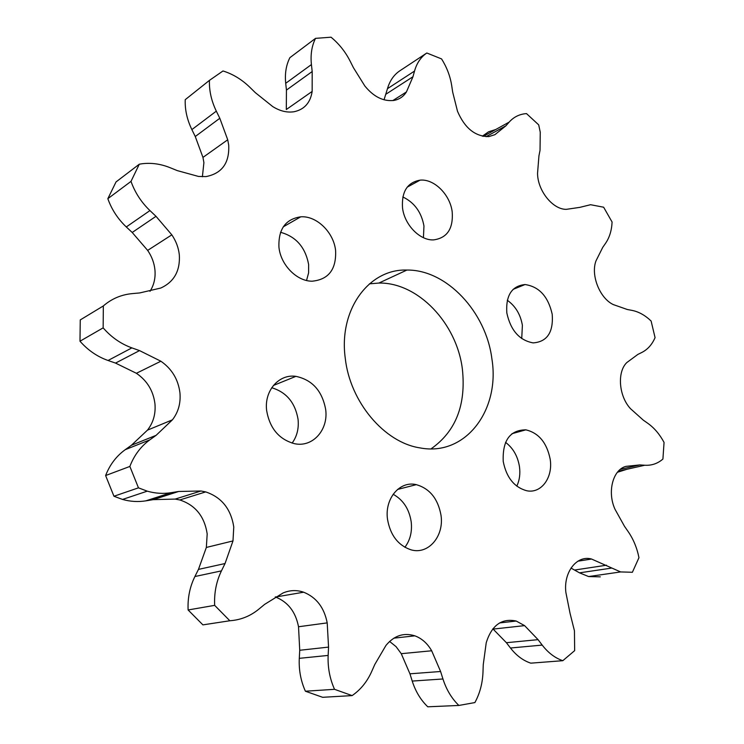 <?xml version="1.0" encoding="UTF-8"?>
<svg xmlns="http://www.w3.org/2000/svg" width="744" height="744" viewBox="0 0 744 744"><rect width="100%" height="100%" fill="white"/><g stroke="black" fill="none" stroke-linecap="round" stroke-linejoin="round"><path stroke-width="1.12" d="M228.706 145.173L227.72 139.779L219.805 118.277L216.318 111.144C211.38 100.877 209.083 90.619 209.436 80.371L222.995 70.968C232.844 74.037 241.763 79.45 249.77 87.215L255.332 92.656L272.704 106.559C279.93 111.079 287.035 112.809 294.01 111.749C304.352 109.535 310.397 102.765 312.154 91.438L312.192 71.536L311.42 64.579C310.387 54.638 311.755 45.896 315.53 38.363L331.043 37.2C339.004 43.775 345.365 51.755 350.136 61.138L353.437 67.704L364.839 85.988C373.627 96.757 383.262 101.575 393.753 100.449C399.221 99.491 403.453 96.655 406.438 91.93L412.976 76.725L414.52 71.08C416.789 63.063 420.89 57.037 426.814 53.001L441.583 58.925C446.874 67.397 450.241 76.288 451.701 85.588L452.678 92.098L457.504 111.284C464.758 128.173 475.23 136.608 488.901 136.58L494.899 134.683L505.92 125.792L509.166 122.1C513.388 117.394 518.549 114.623 524.65 113.785L526.51 113.609L538.702 124.871L540.256 132.218L540.032 150.335L538.935 155.905L537.549 173.278C537.568 190.687 552.82 209.622 566.342 209.343L579.827 207.362L590.569 204.712L603.635 207.213L612.089 222.028C611.689 230.435 609.513 237.522 605.56 243.307L602.761 247.324L595.99 260.865C590.578 275.113 599.692 298.177 613.242 304.566L627.285 309.495L632.019 310.387C638.78 311.736 645.141 315.289 651.121 321.036L655.064 337.646C652.07 344.546 647.689 349.466 641.923 352.405L637.859 354.423L626.829 362.551C616.925 371.935 618.803 396.273 630.549 408.726L643.281 420.137L647.838 423.336C654.302 427.958 659.714 434.329 664.057 442.429L662.913 459.057C657.668 463.586 651.623 465.651 644.76 465.251L639.942 464.916L626.039 466.358C612.917 469.483 606.965 491.979 615.056 509.361L624.542 526.38L628.224 531.681C633.451 539.307 637.031 547.975 638.957 557.693L632.391 572.266L620.626 571.931L591.508 559.014C576.898 554.885 563.32 572.108 565.886 592.484L570.071 613.409L574.442 630.81L574.656 650.637L562.808 660.691C555.043 658.031 548.179 652.832 542.209 645.095L538.061 639.654L524.604 625.63L516.187 621.035C501.754 618.013 491.765 625.22 486.241 642.649L483.256 664.643L482.977 672.381C482.512 683.448 479.815 693.51 474.886 702.569L458.871 705.452C451.692 698.495 446.381 689.669 442.95 678.974L440.597 671.497L431.678 650.777C427.419 643.393 421.811 638.408 414.854 635.832C403.75 632.391 394.125 635.59 385.969 645.42L374.827 664.411L371.675 671.544C367.108 681.746 360.589 689.772 352.107 695.603L334.53 689.316C329.769 678.668 327.639 667.359 328.151 655.418L328.55 647.103L327.202 622.886C324.207 607.55 316.349 597.32 303.645 592.205C296.679 589.843 289.807 590.104 283.027 592.987L264.622 604.379L258.735 609.234C250.244 616.162 240.6 620.003 229.831 620.756L214.672 605.356C214.067 592.959 216.327 581.473 221.442 570.881L225.041 563.543L232.984 540.934L233.774 526.994C230.966 508.97 221.61 497.271 205.707 491.905L200.973 490.994L178.644 491.477L171.027 492.705C163.178 493.951 155.254 493.43 147.256 491.161L138.468 487.841L129.865 466.442C134.134 455.291 140.783 446.437 149.795 439.871L156.091 435.342L172.413 419.839C178.337 412.157 180.848 403.146 179.936 392.804C178.225 379.403 171.873 368.875 160.871 361.221L139.537 350.601L131.883 347.885C120.881 343.905 111.302 337.227 103.146 327.862L103.342 305.933C111.6 298.79 121.179 294.689 132.079 293.629L139.677 292.941L160.778 288.04C174.096 281.92 180.271 270.863 179.323 254.867C178.541 247.733 176.04 241.056 171.827 234.844L155.998 216.318L149.944 210.58C141.295 202.275 134.98 192.538 131 181.387L139.295 164.21L142.03 163.764C151.358 162.611 160.713 163.922 170.088 167.688L177.305 170.618L198.49 176.44L205.967 176.598C221.972 173.482 229.552 163.001 228.706 145.173M209.436 80.371L185.237 99.668C184.847 109.656 187.06 119.635 191.868 129.596L195.263 136.524L202.954 157.403L203.903 162.648L202.387 176.756M139.295 164.21L116.036 181.927L107.834 198.695C111.693 209.52 117.84 218.931 126.294 226.948L132.209 232.481L147.656 250.393C151.767 256.401 154.194 262.874 154.929 269.812C155.654 277.856 154.017 285.026 150 291.313M103.342 305.933L80.259 319.92L79.989 341.217C87.941 350.257 97.297 356.683 108.047 360.487L115.534 363.091L136.394 373.283C147.145 380.668 153.338 390.851 154.957 403.862C155.803 413.897 153.31 422.657 147.461 430.144L131.409 445.265L125.234 449.683C116.371 456.091 109.833 464.712 105.611 475.546L113.953 496.248L122.537 499.438C130.358 501.614 138.114 502.088 145.815 500.851L153.283 499.643L175.175 499.094L179.806 499.959C195.384 505.111 204.516 516.429 207.185 533.913L206.348 547.445L198.453 569.402L194.9 576.526C189.832 586.811 187.572 597.953 188.111 609.968L202.907 624.876L211.584 623.546M275.271 596.939L275.512 597.023C287.974 601.97 295.647 611.875 298.521 626.755L299.73 650.275L299.293 658.338C298.735 669.926 300.771 680.89 305.393 691.223L322.654 697.305L352.107 695.603M292.113 443.108C297.005 436.375 298.986 428.432 298.056 419.291C295.173 402.662 286.394 392.144 271.718 387.745M325.658 409.414C328.606 429.734 312.796 447.702 294.559 443.694C279.112 439.481 269.812 428.46 266.659 410.651C264.027 390.758 278.916 373.786 295.898 376.352C312.266 379.84 322.189 390.86 325.658 409.414M404.885 547.286C410.195 540.191 412.297 531.672 411.19 521.739C409.144 508.952 403.127 499.791 393.139 494.267M440.987 515.155C444.326 536.154 428.33 555.117 410.846 549.769C398.087 545.352 390.312 535.206 387.522 519.331C384.462 498.526 399.844 480.55 416.315 484.651C429.744 488.566 437.965 498.74 440.987 515.155M516.792 486.139C519.526 480.326 520.419 473.835 519.461 466.646C517.731 456.146 513.09 448.046 505.539 442.355M550.151 459.039C553.257 477.425 541.251 494.016 526.566 490.714C514.16 487.19 506.385 477.434 503.223 461.447C502.377 440.55 509.919 430.013 525.859 429.837C538.721 432.943 546.812 442.68 550.151 459.039M521.73 338.567L522.39 325.333C520.512 314.433 515.471 306.072 507.278 300.26M552.215 314.312C553.499 332.317 547.147 341.849 533.15 342.891C519.424 340.38 510.644 330.401 506.822 312.954C505.697 295.414 511.77 285.947 525.031 284.543C539.158 286.617 548.216 296.531 552.215 314.312M423.429 237.689L423.959 226.009C421.448 212.207 414.408 202.526 402.829 196.955M452.203 211.938C453.375 228.696 447.172 238.015 433.585 239.893C419.923 240.675 404.42 224.837 402.523 207.836C401.5 191.654 407.349 182.429 420.062 180.16C434.124 178.616 450.176 194.668 452.203 211.938M306.547 280.479L308.611 272.834L308.63 264.501C305.384 247.287 296.019 236.555 280.525 232.295M335.6 250.523C336.428 269.347 328.616 279.577 312.164 281.195C296.875 281.381 280.637 264.938 278.944 247.203C278.275 229.189 285.538 219.062 300.743 216.82C316.628 215.593 333.749 232.342 335.6 250.523M431.083 448.827C455.765 431.464 466.2 404.894 462.377 369.108C456.863 323.417 418.063 282.264 378.891 283.055L369.415 283.845M491.886 358.785C500.34 409.898 465.614 456.723 420.072 447.907C384.471 442.643 349.959 402.048 345.244 358.097C338.567 309.383 369.126 268.658 406.922 270.053C446.586 269.523 486.037 311.931 491.886 358.785M315.53 38.363L289.89 57.66C286.124 65.063 284.738 73.61 285.705 83.3L286.44 90.089L286.31 109.517L312.154 91.438M426.814 53.001L399.723 70.875C393.846 74.884 389.754 80.817 387.466 88.675L384.043 99.798M495.718 129.521L488.548 131.809L482.354 136.189M617.408 472.273L627.025 469.241M570.992 568.063L579.502 572.843L588.606 576.554L600.278 576.851M492.844 628.82L506.404 642.704L510.468 648.005C516.327 655.529 523.088 660.579 530.76 663.155L562.808 660.691M389.577 641.43L396.059 646.638L401.258 653.688L409.944 673.813L412.223 681.076C415.552 691.464 420.741 700.039 427.781 706.8L458.871 705.452M229.831 620.756L202.907 624.876M305.393 691.223L334.53 689.316M138.468 487.841L113.953 496.248M188.111 609.968L214.672 605.356M103.146 327.862L79.989 341.217M105.611 475.546L129.865 466.442M131 181.387L107.834 198.695M202.954 157.403L227.72 139.779M147.656 250.393L171.827 234.844M136.394 373.283L160.871 361.221M175.175 499.094L200.973 490.994M298.521 626.755L327.202 622.886M387.466 88.675L414.52 71.08M483.302 136.375L509.166 122.1M618.348 471.194L644.76 465.251M579.502 572.843L611.419 568.118M510.468 648.005L542.209 645.095M412.223 681.076L442.95 678.974M299.293 658.338L328.151 655.418M145.815 500.851L171.027 492.705M194.9 576.526L221.442 570.881M108.047 360.487L131.883 347.885M125.234 449.683L149.795 439.871M126.294 226.948L149.944 210.58M191.868 129.596L216.318 111.144M285.705 83.3L311.42 64.579M385.913 94.209L412.976 76.725M392.841 100.57L406.438 91.93M486.12 136.682L505.92 125.792M620.329 469.343L639.942 464.916M577.856 561.199L591.592 559.032M574.656 570.025L606.518 565.207M493.17 629.08L524.604 625.63M506.404 642.704L538.061 639.654M401.258 653.688L431.678 650.777M409.944 673.813L440.597 671.497M299.73 650.275L328.55 647.103M153.283 499.643L178.644 491.477M206.348 547.445L232.984 540.934M198.453 569.402L225.041 563.543M115.534 363.091L139.537 350.601M147.461 430.144L172.413 419.839M131.409 445.265L156.091 435.342M132.209 232.481L155.998 216.318M195.263 136.524L219.805 118.277M286.44 90.089L312.192 71.536M179.806 499.959L205.707 491.905M406.922 270.053L378.891 283.055M300.743 216.82L283.259 226.846M420.062 180.16L407.191 187.153M525.031 284.543L513.09 289.37M525.859 429.837L511.965 433.706M416.315 484.651L397.547 489.45M295.898 376.352L273.411 385.466M588.606 576.554L620.626 571.931M122.537 499.438L147.256 491.161M577.93 561.153L591.508 559.014M499.633 622.923L516.187 621.035M393.846 638.166L414.854 635.832M275.512 597.023L303.645 592.205"/></g></svg>
